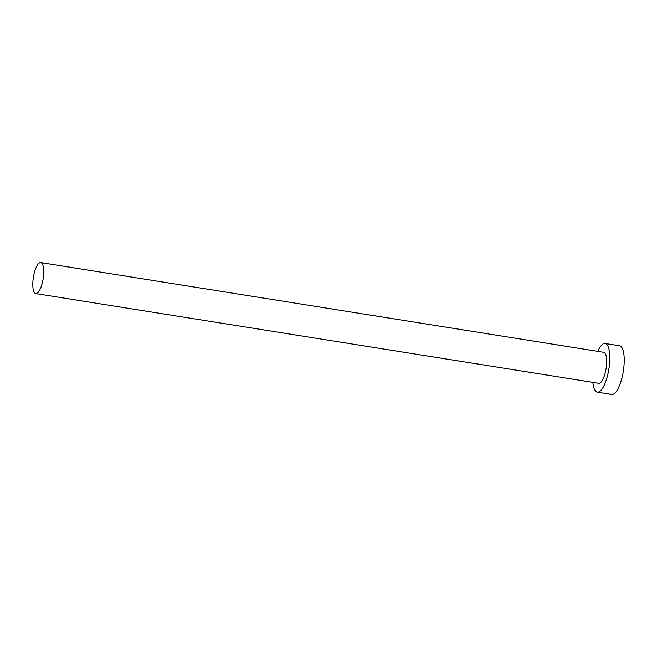 <?xml version="1.0" encoding="UTF-8"?>
<svg xmlns="http://www.w3.org/2000/svg" width="657" height="657" viewBox="0 0 657 657"><rect width="100%" height="100%" fill="white"/><g stroke="black" fill="none" stroke-linecap="round" stroke-linejoin="round"><path stroke-width="0.99" d="M41.81 263.186A15.702 4.928 -80.9 0 0 40.734 262.57A15.702 4.928 -80.9 0 0 33.721 275.472A15.702 4.928 -80.9 0 0 34.714 292.965A15.702 4.928 -80.9 0 0 35.79 293.58A15.702 4.928 -80.9 0 0 42.804 280.679A15.702 4.928 -80.9 0 0 41.81 263.186M35.79 293.58L598.757 383.31A15.702 4.928 -80.9 0 0 605.77 370.408A15.702 4.928 -80.9 0 0 604.777 352.916A15.702 4.928 -80.9 0 0 603.701 352.3L40.734 262.57M592.877 382.374A24.638 7.736 -80.9 0 0 595.669 391.161A24.638 7.736 -80.9 0 0 597.353 392.13A24.638 7.736 -80.9 0 0 608.357 371.895A24.638 7.736 -80.9 0 0 606.797 344.449A24.638 7.736 -80.9 0 0 605.105 343.48A24.638 7.736 -80.9 0 0 597.821 351.355M597.353 392.13L611.79 394.43A24.638 7.736 -80.9 0 0 622.787 374.194A24.638 7.736 -80.9 0 0 621.226 346.748A24.638 7.736 -80.9 0 0 619.543 345.779L605.105 343.48"/></g></svg>
